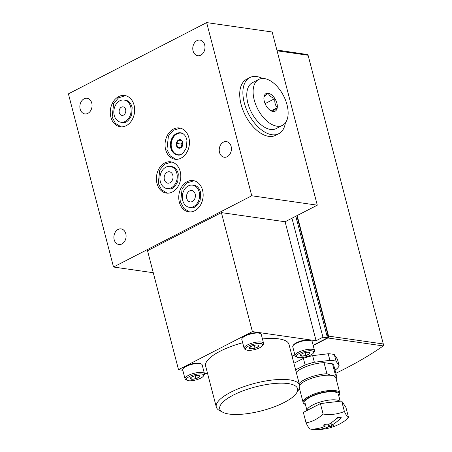 <?xml version="1.0" encoding="UTF-8"?>
<svg xmlns="http://www.w3.org/2000/svg" width="452" height="452" viewBox="0 0 452 452"><rect width="100%" height="100%" fill="white"/><g stroke="black" fill="none" stroke-linecap="round" stroke-linejoin="round"><path stroke-width="0.68" d="M335.859 373.284A230.243 70.721 -14.6 0 0 383.234 345.921L383.539 344.882L307.931 54.613L276.873 50.019M299.653 389.178A230.243 70.721 -14.6 0 1 298.828 389.511M299.145 383.392A20.097 6.17 -14.6 0 1 326.92 373.736L331.446 375.403L335.412 374.957A20.097 6.17 -14.6 0 1 336.683 376.459A20.097 6.17 -14.6 0 1 336.147 378.663L336.096 378.742M222.859 412.275A40.194 12.345 -14.6 0 1 237.938 392.912A40.194 12.345 -14.6 0 1 288.212 383.595A40.194 12.345 -14.6 0 1 296.484 393.093A40.194 12.345 -14.6 0 1 261.776 410.772A40.194 12.345 -14.6 0 1 222.859 412.275L219.61 410.591A43.064 13.227 -14.6 0 1 216.305 407.037A43.064 13.227 -14.6 0 1 241.86 387.392A43.064 13.227 -14.6 0 1 289.636 379.866A43.064 13.227 -14.6 0 1 299.648 385.33A18.95 5.819 -14.6 0 1 313.225 377.759A18.95 5.819 -14.6 0 1 331.446 375.403A18.95 5.819 -14.6 0 1 335.847 377.81L339.808 393.008A18.95 5.819 -14.6 0 1 339.299 395.082L338.797 395.845A18.233 5.599 -14.6 0 1 338.78 395.879M326.92 373.736L324.027 362.634L332.519 363.854A20.097 6.17 -14.6 0 1 333.791 365.357L336.683 376.459M296.252 372.284A20.097 6.17 -14.6 0 1 324.027 362.634M335.412 374.957L332.519 363.854M334.994 369.973L336.062 369.425A25.837 7.938 -14.6 0 0 339.158 365.804L336.079 361.244L334.356 354.639A25.837 7.938 -14.6 0 0 328.208 353.752L312.643 355.634L314.36 362.244L329.932 360.363A25.837 7.938 -14.6 0 1 336.079 361.244M295.625 369.877L305.117 364.984A25.837 7.938 -14.6 0 1 314.36 362.244M305.117 364.984L303.394 358.374A25.837 7.938 -14.6 0 1 312.643 355.634M329.932 360.363L328.208 353.752M339.158 365.804L337.441 359.193L334.356 354.639M297.156 215.547L328.559 336.107A1.435 1.102 98.2 0 1 327.847 337.972L313.208 345.52M294.902 354.956L292.111 356.396M303.394 358.374L293.902 363.267M295.823 216.237L327.502 337.853L322.948 337.198L316.089 340.735L285.099 221.762L317.287 205.174L272.177 32.002L206.649 22.6L68.41 93.858L113.52 267.03L153.268 272.731M231.125 146.431A7.893 6.062 98.2 0 1 224.203 157.239A7.893 6.062 98.2 0 1 219.322 148.561A7.893 6.062 98.2 0 1 226.441 141.606A7.893 6.062 98.2 0 1 231.125 146.431M204.683 44.906A7.893 6.062 98.2 0 1 197.756 55.715A7.893 6.062 98.2 0 1 192.874 47.036A7.893 6.062 98.2 0 1 199.999 40.087A7.893 6.062 98.2 0 1 204.683 44.906M125.792 233.718A7.893 6.062 98.2 0 1 118.865 244.521A7.893 6.062 98.2 0 1 113.983 235.848A7.893 6.062 98.2 0 1 121.108 228.893A7.893 6.062 98.2 0 1 125.792 233.718M91.767 103.112A7.893 6.062 98.2 0 1 84.846 113.915A7.893 6.062 98.2 0 1 79.964 105.243A7.893 6.062 98.2 0 1 87.089 98.287A7.893 6.062 98.2 0 1 91.767 103.112M134.075 105.146A15.792 12.125 98.2 0 1 120.221 126.758A15.792 12.125 98.2 0 1 110.859 117.113A15.792 12.125 98.2 0 1 124.707 95.502A15.792 12.125 98.2 0 1 134.075 105.146M188.857 137.634A15.792 12.125 98.2 0 1 175.009 159.245A15.792 12.125 98.2 0 1 165.641 149.601A15.792 12.125 98.2 0 1 179.489 127.984A15.792 12.125 98.2 0 1 188.857 137.634M202.558 190.241A15.792 12.125 98.2 0 1 188.71 211.858A15.792 12.125 98.2 0 1 179.348 202.213A15.792 12.125 98.2 0 1 193.196 180.597A15.792 12.125 98.2 0 1 202.558 190.241M180.201 171.483A15.792 12.125 98.2 0 1 166.347 193.094A15.792 12.125 98.2 0 1 156.985 183.45A15.792 12.125 98.2 0 1 170.833 161.839A15.792 12.125 98.2 0 1 180.201 171.483M317.287 205.174L251.758 195.772L113.52 267.03M251.758 195.772L206.649 22.6M285.099 221.762L221.395 212.621L147.527 250.702L178.517 369.674L182.806 370.29M316.089 340.735L252.385 331.598L221.395 212.621M252.385 331.598L178.517 369.674M204.377 373.386L207.66 373.855M262.437 338.955A43.064 13.227 -14.6 0 1 278.963 338.887A43.064 13.227 -14.6 0 1 288.975 344.351L299.648 385.33A43.064 13.227 -14.6 0 1 298.495 390.042L296.484 393.093M216.305 407.037L205.632 366.058A43.064 13.227 -14.6 0 1 242.662 342.752M327.502 337.853L313.14 345.255M294.834 354.696L292.043 356.131M291.958 218.226L322.948 337.198M296.84 215.711L328.107 335.74A1.435 1.102 98.2 0 1 327.434 337.587M305.439 400.907A17.227 5.288 -14.6 0 1 317.812 394.042A17.227 5.288 -14.6 0 1 334.31 391.918A17.227 5.288 -14.6 0 1 336.994 392.686M305.439 404.563A18.233 5.599 -14.6 0 1 305.405 404.546A18.233 5.599 -14.6 0 1 312.247 395.766A18.233 5.599 -14.6 0 1 335.051 391.539A18.233 5.599 -14.6 0 1 338.797 395.845M305.405 404.546L304.591 404.122A18.95 5.819 -14.6 0 1 303.139 402.562A18.95 5.819 -14.6 0 1 314.383 393.918A18.95 5.819 -14.6 0 1 335.401 390.607A18.95 5.819 -14.6 0 1 339.808 393.008M160.358 181.71A11.198 8.599 -81.8 0 0 167.003 188.552A11.198 8.599 -81.8 0 0 177.099 178.687A11.198 8.599 -81.8 0 0 170.184 166.381A11.198 8.599 -81.8 0 0 160.358 181.71M164.37 179.642A5.74 4.407 -81.8 0 0 167.777 183.15A5.74 4.407 -81.8 0 0 172.958 178.094A5.74 4.407 -81.8 0 0 169.404 171.783A5.74 4.407 -81.8 0 0 164.37 179.642M182.721 200.468A11.198 8.599 -81.8 0 0 189.365 207.31A11.198 8.599 -81.8 0 0 199.462 197.451A11.198 8.599 -81.8 0 0 192.541 185.145A11.198 8.599 -81.8 0 0 182.721 200.468M186.732 198.405A5.74 4.407 -81.8 0 0 190.139 201.908A5.74 4.407 -81.8 0 0 195.315 196.852A5.74 4.407 -81.8 0 0 191.767 190.546A5.74 4.407 -81.8 0 0 186.732 198.405M180.919 132.837A11.198 8.599 -81.8 0 0 171.381 148.2A11.198 8.599 -81.8 0 0 177.743 154.991M114.232 115.373A11.198 8.599 -81.8 0 0 120.876 122.209A11.198 8.599 -81.8 0 0 130.978 112.35A11.198 8.599 -81.8 0 0 124.057 100.045A11.198 8.599 -81.8 0 0 114.232 115.373M119.3 112.763A4.305 3.305 -81.8 0 0 121.854 115.39A4.305 3.305 -81.8 0 0 125.741 111.599A4.305 3.305 -81.8 0 0 123.074 106.864A4.305 3.305 -81.8 0 0 119.3 112.763M298.546 357.577A8.899 2.735 -14.6 0 1 297.162 357.182A8.899 2.735 -14.6 0 1 304.399 351.56A8.899 2.735 -14.6 0 1 313.462 352.939A8.899 2.735 -14.6 0 1 307.072 356.481A8.899 2.735 -14.6 0 1 298.546 357.577M304.185 352.871L304.089 352.922A4.91 1.509 -14.6 0 0 300.625 354.707L300.552 354.792A4.91 1.509 -14.6 0 0 300.467 354.905A4.91 1.509 -14.6 0 0 301.411 356.057L301.552 356.074A4.91 1.509 -14.6 0 0 305.874 355.554L306.083 355.492A4.91 1.509 -14.6 0 0 309.552 353.701L309.626 353.622A4.91 1.509 -14.6 0 0 309.462 352.566A4.91 1.509 -14.6 0 0 308.767 352.357L308.626 352.334A4.91 1.509 -14.6 0 0 304.303 352.859L304.185 352.871M309.552 353.701L306.083 355.492M305.874 355.554L301.552 356.074M301.411 356.057L300.58 354.741M297.162 357.182L295.862 356.509A10.046 3.085 -14.6 0 1 295.088 355.679L292.772 346.786A10.046 3.085 -14.6 0 1 293.043 345.684L293.512 344.966A9.373 2.881 -14.6 0 1 301.608 340.842A9.373 2.881 -14.6 0 1 310.682 340.497L311.445 340.893A10.046 3.085 -14.6 0 1 312.219 341.718L314.536 350.616A10.046 3.085 -14.6 0 1 314.264 351.712L313.462 352.939M293.043 345.684A10.046 3.085 -14.6 0 1 301.716 341.266A10.046 3.085 -14.6 0 1 311.445 340.893M295.088 355.679A10.046 3.085 -14.6 0 1 304.032 350.159A10.046 3.085 -14.6 0 1 314.536 350.616M305.23 352.622L305.993 355.538M300.987 354.374L301.433 356.091M247.577 350.266A8.899 2.735 -14.6 0 1 246.193 349.871A8.899 2.735 -14.6 0 1 253.431 344.249A8.899 2.735 -14.6 0 1 262.493 345.622A8.899 2.735 -14.6 0 1 256.103 349.17A8.899 2.735 -14.6 0 1 247.577 350.266M253.222 345.56L253.126 345.611A4.91 1.509 -14.6 0 0 249.657 347.396L249.589 347.481A4.91 1.509 -14.6 0 0 249.504 347.594A4.91 1.509 -14.6 0 0 250.442 348.741L250.583 348.763A4.91 1.509 -14.6 0 0 254.905 348.243L255.12 348.176A4.91 1.509 -14.6 0 0 258.584 346.39L258.657 346.305A4.91 1.509 -14.6 0 0 258.493 345.249A4.91 1.509 -14.6 0 0 257.804 345.046L257.657 345.023A4.91 1.509 -14.6 0 0 253.34 345.543L253.222 345.56M258.584 346.39L255.12 348.176M254.905 348.243L250.583 348.763M250.442 348.741L249.611 347.43M246.193 349.871L244.894 349.198A10.046 3.085 -14.6 0 1 244.125 348.368L241.809 339.469A10.046 3.085 -14.6 0 1 242.074 338.373L242.549 337.655A9.373 2.881 -14.6 0 1 250.64 333.531A9.373 2.881 -14.6 0 1 259.719 333.18L260.482 333.576A10.046 3.085 -14.6 0 1 261.25 334.407L263.572 343.305A10.046 3.085 -14.6 0 1 263.301 344.401L262.493 345.622M242.074 338.373A10.046 3.085 -14.6 0 1 250.753 333.955A10.046 3.085 -14.6 0 1 260.482 333.576M244.125 348.368A10.046 3.085 -14.6 0 1 253.069 342.848A10.046 3.085 -14.6 0 1 263.572 343.305M254.267 345.305L255.024 348.226M250.018 347.063L250.464 348.774M188.484 380.725A8.899 2.735 -14.6 0 1 187.1 380.33A8.899 2.735 -14.6 0 1 194.337 374.708A8.899 2.735 -14.6 0 1 203.4 376.087A8.899 2.735 -14.6 0 1 197.01 379.629A8.899 2.735 -14.6 0 1 188.484 380.725M194.128 376.019L194.032 376.07A4.91 1.509 -14.6 0 0 190.563 377.855L190.495 377.94A4.91 1.509 -14.6 0 0 190.411 378.053A4.91 1.509 -14.6 0 0 191.349 379.205L191.49 379.222A4.91 1.509 -14.6 0 0 195.812 378.703L196.027 378.64A4.91 1.509 -14.6 0 0 199.49 376.855L199.564 376.77A4.91 1.509 -14.6 0 0 199.4 375.714A4.91 1.509 -14.6 0 0 198.705 375.505L198.564 375.488A4.91 1.509 -14.6 0 0 194.241 376.007L194.128 376.019M199.49 376.855L196.027 378.64M195.812 378.703L191.49 379.222M191.349 379.205L190.518 377.889M187.1 380.33L185.8 379.657A10.046 3.085 -14.6 0 1 185.032 378.832L182.71 369.934A10.046 3.085 -14.6 0 1 182.981 368.832L183.455 368.114A9.373 2.881 -14.6 0 1 191.546 363.996A9.373 2.881 -14.6 0 1 200.626 363.645L201.389 364.041A10.046 3.085 -14.6 0 1 202.157 364.866L204.473 373.764A10.046 3.085 -14.6 0 1 204.208 374.866L203.4 376.087M182.981 368.832A10.046 3.085 -14.6 0 1 191.659 364.414A10.046 3.085 -14.6 0 1 201.389 364.041M185.032 378.832A10.046 3.085 -14.6 0 1 193.976 373.312A10.046 3.085 -14.6 0 1 204.473 373.764M195.168 375.77L195.931 378.691M190.925 377.527L191.371 379.239M323.66 425.055L323.7 425.208A48.63 6.605 72.9 0 0 324.259 425.993A48.743 26.741 63.2 0 0 325.18 426.23A48.726 37.42 98.2 0 1 314.987 428.903A46.279 26.013 62.7 0 0 316.739 429.225A46.279 26.013 62.7 0 0 318.445 429.4A48.726 37.42 -81.8 0 0 328.644 426.728A48.743 28.047 62.3 0 0 329.553 426.756A48.63 41.669 43 0 0 331.672 426.349L333.576 425.372A48.63 6.605 -107.1 0 1 333.101 424.925A48.743 26.741 -116.8 0 1 332.231 424.874A48.726 37.42 -81.8 0 0 341.237 417.648A46.279 26.013 -117.3 0 1 337.78 417.156A48.726 37.42 98.2 0 1 328.773 424.377A48.743 28.047 -117.7 0 1 327.813 424.162A48.63 41.669 -137 0 1 325.604 424.225L324.773 424.665M310.275 429.067A44.477 38.725 40.5 0 0 310.739 429.129A48.805 48.805 0 0 0 342.78 422.196A44.477 34.154 -81.8 0 0 348.605 417.704A44.477 4.571 -106.5 0 1 344.39 411.478A44.477 38.725 -139.5 0 1 323.118 414.049A44.477 34.154 98.2 0 1 306.06 422.84A44.477 4.571 73.5 0 0 310.275 429.067M325.604 424.225L323.666 425.129M332.231 424.874L331.621 422.53M327.982 424.208L328.644 426.728M328.909 424.298L329.553 426.756M325.18 426.23L324.694 424.355M323.92 424.699L324.259 425.993M306.06 422.84L303.337 412.382L320.395 403.591L341.667 401.02L345.876 407.246L348.605 417.704M325.197 403.009A15.464 4.752 -14.6 0 1 332.678 402.111M307.027 410.484A17.227 5.288 -14.6 0 1 321.349 401.681A17.227 5.288 -14.6 0 1 339.825 401.246M320.395 403.591L323.118 414.049M341.667 401.02L344.39 411.478M318.202 428.451L318.445 429.4M338.91 417.377L336.113 418.818M178.58 139.99A4.305 3.305 98.2 0 1 182.874 144.527A4.305 3.305 98.2 0 1 177.387 147.352A4.305 3.305 98.2 0 1 178.58 139.99M176.54 143.414L178.681 140.148L181.817 140.696L182.811 144.51L180.67 147.781L177.534 147.233L176.54 143.414L181.032 144.058L181.676 146.538M180.749 147.691L177.534 147.233M182.342 142.052L181.032 144.058M262.516 78.473A31.578 17.752 62.7 0 0 249.82 77.575A31.578 17.752 62.7 0 0 248.51 113.774A31.578 17.752 62.7 0 0 278.76 133.713A31.578 17.752 62.7 0 0 285.387 122.848M249.82 77.575L246.651 79.207A31.578 17.752 62.7 0 0 245.346 115.407A31.578 17.752 62.7 0 0 275.59 135.346L278.76 133.713M268.2 93.253L268.29 93.265A9.904 5.565 62.7 0 1 274.833 98.542L274.906 98.66A9.904 5.565 62.7 0 1 277.251 107.666L277.24 107.774A9.904 5.565 62.7 0 1 273.042 111.508L272.952 111.491A9.904 5.565 62.7 0 1 270.584 110.57A9.904 5.565 62.7 0 1 266.409 106.22L266.33 106.101A9.904 5.565 62.7 0 1 263.928 97.655A9.904 5.565 62.7 0 1 263.985 97.09L264.002 96.988A9.904 5.565 62.7 0 1 268.2 93.253C265.573 95.129 264.171 96.372 264.002 96.988M254.239 100.028A25.837 14.52 62.7 0 0 282.46 125.345A25.837 14.52 62.7 0 0 283.528 95.728A25.837 14.52 62.7 0 0 258.781 79.416A25.837 14.52 62.7 0 0 254.239 100.028M274.833 98.542C271.426 97.429 269.245 95.671 268.29 93.265M277.251 107.666C275.234 105.305 274.454 102.299 274.906 98.66M273.042 111.508C273.194 110.909 274.59 109.661 277.24 107.774M258.781 79.416L252.448 82.676A25.837 14.52 62.7 0 0 247.905 103.293A25.837 14.52 62.7 0 0 276.127 128.611L282.46 125.345M265.07 103.644L274.889 98.581M271.268 110.836L277.274 107.74M307.801 55.212L277.076 50.805M383.002 343.921L328.559 336.107M383.234 345.921L327.847 337.972M328.107 335.74L326.909 335.57M170.839 148.12A11.198 8.599 -81.8 0 0 177.478 154.957C180.484 155.906 183.472 153.454 186.45 147.601L186.942 140.103C185.812 135.719 183.715 133.284 180.659 132.792A11.198 8.599 -81.8 0 0 170.839 148.12M330.824 423.083L331.672 426.349M180.184 154.708A10.91 8.379 98.2 0 1 171.331 146.815A10.91 8.379 98.2 0 1 176.998 133.911A10.91 8.379 98.2 0 1 183.184 133.798M383.539 344.882L307.931 54.613M303.139 402.562L299.416 388.274M167.003 188.552L168.822 188.812C171.828 189.761 174.817 187.309 177.789 181.455L178.28 173.958C177.15 169.568 175.06 167.133 172.003 166.647L170.184 166.381M167.24 193.179L161.607 189.772L158.268 183.422L159.759 169.941L164.658 164.144L171.715 162.008M189.365 207.31L191.185 207.57C194.19 208.519 197.179 206.067 200.151 200.213L200.643 192.716C199.513 188.331 197.422 185.891 194.366 185.405L192.541 185.145M189.603 211.943L183.97 208.53L180.63 202.18L182.116 188.704L187.021 182.907L194.077 180.766M175.901 159.33L170.263 155.917L166.929 149.567L168.415 136.092L173.319 130.295L180.371 128.153M120.876 122.209L122.695 122.475C125.701 123.419 128.69 120.966 131.662 115.119L132.153 107.616C131.029 103.231 128.933 100.796 125.876 100.31L124.057 100.045M121.113 126.842L115.48 123.436L112.141 117.085L113.633 103.604L118.537 97.807L125.588 95.671M340.164 401.206L338.316 394.104M306.987 410.501L304.976 402.788M172.675 137.973L171.003 143.821L171.274 147.742"/></g></svg>
